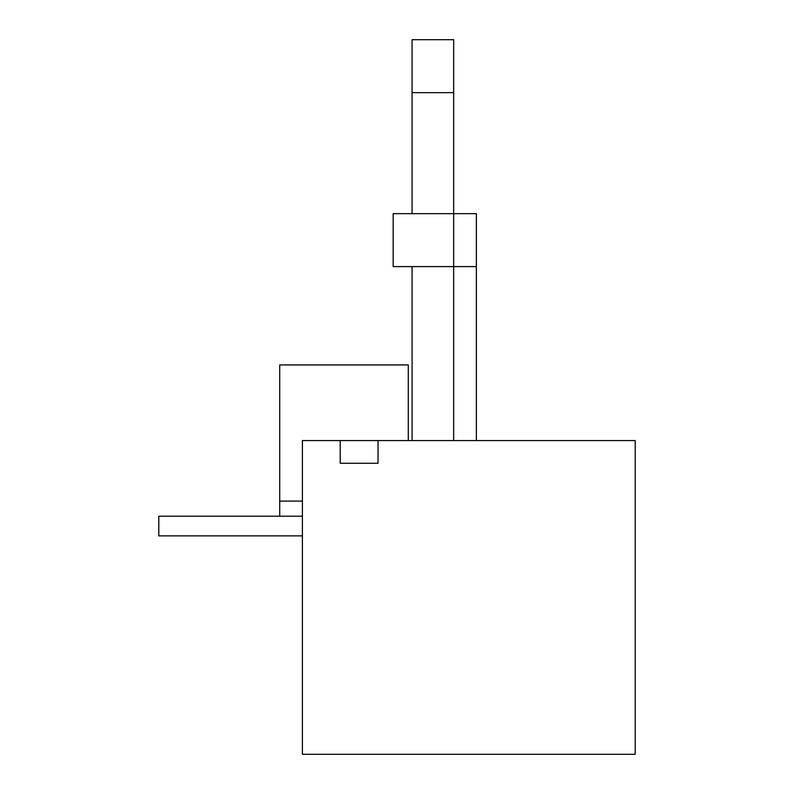 <?xml version="1.0" encoding="UTF-8"?>
<svg xmlns="http://www.w3.org/2000/svg" width="794" height="794" viewBox="0 0 794 794"><rect width="100%" height="100%" fill="white"/><g stroke="black" fill="none" stroke-linecap="round" stroke-linejoin="round"><path stroke-width="1.19" d="M378.033 463.259L340.219 463.259L340.219 440.571L302.405 440.571L302.405 754.3L635.2 754.3L635.2 440.571L378.033 440.571L378.033 463.259L378.033 440.571L340.219 440.571L340.219 463.259L378.033 463.259M476.36 266.605L476.36 213.665L453.672 213.665L453.672 266.605L476.36 266.605L476.36 440.571M393.169 213.665L393.169 266.605L453.672 266.605L453.672 440.571L453.672 213.665L393.169 213.665L412.076 213.665L412.076 92.65L453.672 92.65L453.672 213.665M302.405 516.209L158.8 516.209L158.8 535.871L302.405 535.871M412.076 92.65L412.076 39.7L453.672 39.7L453.672 92.65M412.076 266.605L412.076 440.571M408.295 440.571L408.295 364.932L279.706 364.932L279.706 516.209M302.405 501.083L279.706 501.083"/></g></svg>
